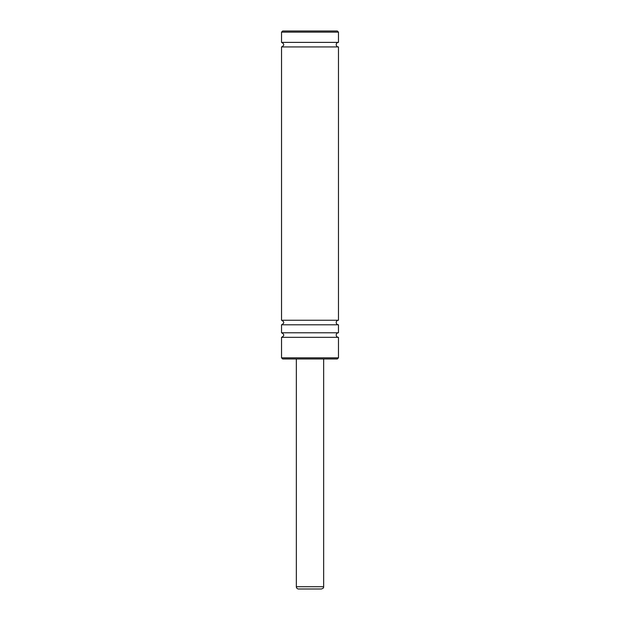 <?xml version="1.0" encoding="UTF-8"?>
<svg xmlns="http://www.w3.org/2000/svg" width="620" height="620" viewBox="0 0 620 620"><rect width="100%" height="100%" fill="white"/><g stroke="black" fill="none" stroke-linecap="round" stroke-linejoin="round"><path stroke-width="0.93" d="M281.534 357.825L281.534 337.334C284.471 335.815 284.471 334.296 281.534 332.777L338.466 332.777A2.279 2.279 0 0 0 336.195 335.056A2.279 2.279 0 0 0 338.466 337.334L338.466 357.825L337.334 358.965L282.666 358.965L281.534 357.825L338.466 357.825M281.534 337.334L338.466 337.334M281.534 332.777L281.534 324.803C284.471 323.284 284.471 321.764 281.534 320.246L338.466 320.246A2.279 2.279 0 0 0 336.195 322.524A2.279 2.279 0 0 0 338.466 324.803L338.466 332.777M281.534 324.803L338.466 324.803M281.534 320.246L281.534 46.942C284.471 45.423 284.471 43.904 281.534 42.385L338.466 42.385A2.279 2.279 0 0 0 336.195 44.663A2.279 2.279 0 0 0 338.466 46.942L338.466 320.246M281.534 46.942L338.466 46.942M338.466 32.139L281.534 32.139L282.666 31L337.334 31L338.466 32.139L338.466 42.385M321.385 589L298.615 589A2.279 2.279 0 0 1 296.337 586.721L323.663 586.721C323.121 587.427 324.725 587.721 321.385 589M323.663 358.965L323.663 586.721M296.337 586.721L296.337 358.965M281.534 42.385L281.534 32.139"/></g></svg>
